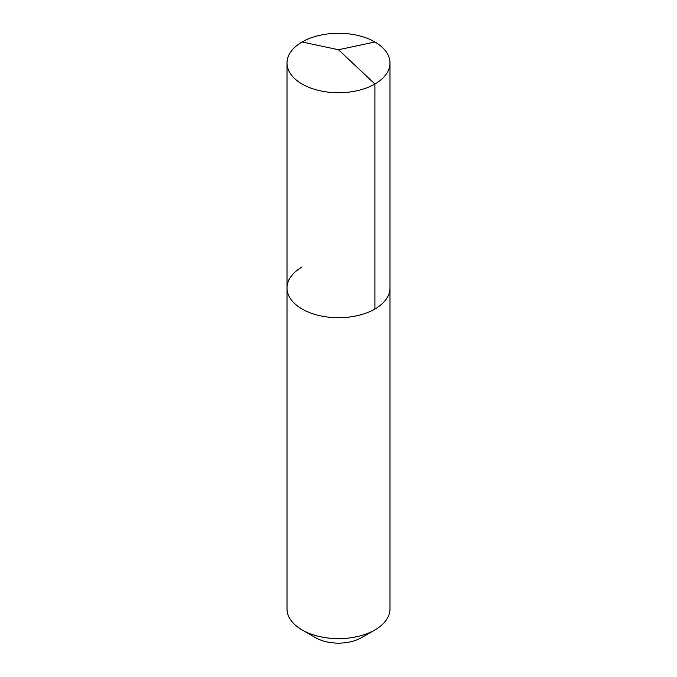 <?xml version="1.0" encoding="UTF-8"?>
<svg xmlns="http://www.w3.org/2000/svg" width="677" height="677" viewBox="0 0 677 677"><rect width="100%" height="100%" fill="white"/><g stroke="black" fill="none" stroke-linecap="round" stroke-linejoin="round"><path stroke-width="1.02" d="M287.006 287.987L287.006 63.003A51.494 29.729 180 0 0 318.799 90.473A51.494 29.729 180 0 0 374.906 84.024L338.5 49.751L374.906 84.024A51.494 29.729 0 0 0 389.994 63.003L389.994 608.911A51.494 29.729 0 0 1 374.906 629.932L361.56 637.632L374.906 629.932A51.494 29.729 180 0 1 302.094 629.932A51.494 29.729 180 0 1 287.006 608.911L287.006 287.987A51.494 29.729 180 0 0 318.799 315.457A51.494 29.729 180 0 0 374.906 309.008A51.494 29.729 0 0 0 389.994 287.987A51.494 29.729 0 0 1 374.906 309.008L374.906 84.024L374.906 309.008A51.494 29.729 180 0 1 318.799 315.457A51.494 29.729 180 0 1 287.006 287.987A51.494 29.729 180 0 1 302.094 266.966M361.56 637.632A32.614 18.829 180 0 1 315.44 637.632L302.094 629.932M389.994 63.003A51.494 29.729 0 0 0 358.201 35.542A51.494 29.729 0 0 0 302.094 41.982A51.494 29.729 180 0 0 287.006 63.003M374.906 41.982L338.5 49.751L302.094 41.982"/></g></svg>

